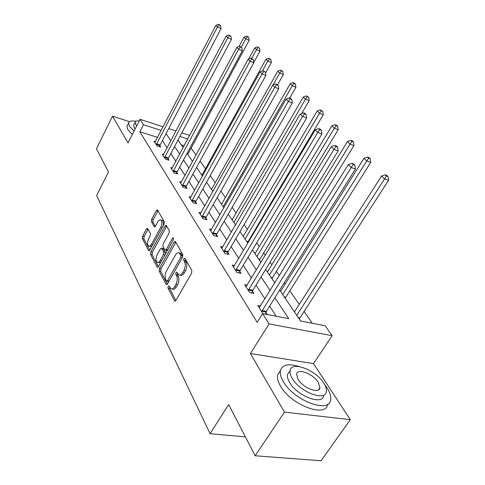 <?xml version="1.0" encoding="UTF-8"?>
<svg xmlns="http://www.w3.org/2000/svg" width="485" height="485" viewBox="0 0 485 485"><rect width="100%" height="100%" fill="white"/><g stroke="black" fill="none" stroke-linecap="round" stroke-linejoin="round"><path stroke-width="0.73" d="M168.162 286.314L167.992 288.151L174.461 300.682L174.788 301.039L175.94 300.397L191.587 273.158L191.811 270.448L184.924 258.275L183.882 258.547L183.724 260.396L184.597 261.948C185.664 264.452 185.428 267.284 183.876 270.454L182.584 272.722C181.348 274.734 180.093 275.456 178.801 274.892L176.776 272.061L175.964 272.534L175.8 274.377L176.649 275.953C177.686 278.475 177.443 281.3 175.91 284.434L174.636 286.665C173.442 288.617 172.223 289.321 170.981 288.775L168.95 285.853L168.162 286.314M169.623 286.981L169.617 288.478L175.861 300.524M185.403 259.117L185.349 260.76L186.222 262.312L184.597 261.948M177.455 273.146L177.425 274.716L178.274 276.292L176.649 275.953M147.713 228.581L147.476 228.326L146.428 229.011L142.602 236.104L142.366 238.499L148.549 250.478L148.804 250.763L149.859 250.09L164.015 224.179L164.245 221.712L157.449 209.859L156.358 210.575L151.659 219.305L151.423 221.7L154.375 226.938L155.455 226.24L157.819 221.894C158.795 220.214 159.777 219.584 160.765 220.002C162.22 221.487 162.226 223.9 160.784 227.241L151.49 244.27C150.55 245.877 149.61 246.483 148.665 246.077C147.21 244.579 147.197 242.16 148.628 238.826L150.15 236.025L150.386 233.6L147.713 228.581M157.589 137.376L139.838 131.805L143.439 124.748L140.019 119.328L163.093 126.791M255.158 455.773L284.459 412.129L350.309 419.67L321.082 460.75L255.158 455.773L228.659 404.514L210.06 433.687L96.624 195.558L108.488 172.048L96.46 148.774L112.514 116.224L128.04 142.948L140.019 119.328M350.309 419.67L313.498 363.592L250.399 353.523L284.459 412.129M250.399 353.523L269.102 323.907L262.597 313.601L288.769 318.687L274.88 297.748M139.838 131.805L257.141 322.325L262.597 313.601M159.413 268.526L159.177 271.073L166.015 284.319L166.319 284.659L167.44 283.998L182.596 257.183L182.821 254.558L175.279 241.409L174.115 242.112L159.413 268.526L161.002 268.866L160.765 271.406L167.361 284.131M157.061 266.968L150.562 254.376L150.799 251.909L165.009 225.943L166.137 225.234L169.307 230.666L169.077 233.176L163.184 243.87L162.948 246.38L165.142 250.218L166.264 249.532L172.478 238.329L173.29 237.832L173.315 239.808L158.425 266.611L157.34 267.277L157.061 266.968L157.977 267.162M129.586 121.674L112.514 116.224M210.06 433.687L245.392 436.882M276.214 316.25L269.648 306.108M264.949 298.851L256.044 285.101M251.479 278.05L243.227 265.313M238.79 258.469L231.133 246.641M226.822 239.984L219.699 228.993M215.504 222.518L208.883 212.291M204.797 205.986L198.626 196.455M194.643 190.308L188.889 181.426M185.009 175.431L179.638 167.137M175.849 161.293L170.829 153.539M167.131 147.828L162.433 140.577M267.271 314.51L265.938 312.413M260.487 306.029L257.796 305.489L262.961 313.668M247.138 285.198L244.646 284.659L249.611 292.522L253.837 293.413L252.479 291.273M234.57 265.562L232.254 265.034L236.935 272.449L241.081 273.376L239.802 271.364M222.712 247.029L220.56 246.507L224.979 253.51L229.047 254.473L227.835 252.576M211.515 229.502L209.496 228.987L213.679 235.613L217.674 236.607L216.528 234.813M200.911 212.903L199.026 212.4L202.985 218.674L206.907 219.699L205.822 217.995M190.866 197.159L189.089 196.674L192.848 202.627L196.698 203.67L195.667 202.051M181.323 182.208L179.662 181.736L183.233 187.386L187.01 188.453L186.034 186.919M172.26 167.992L170.69 167.531L174.085 172.909L177.801 173.988L176.867 172.527M163.639 154.454L162.154 154.006L165.385 159.129L169.035 160.22L168.149 158.831M155.418 141.553L154.012 141.117L157.098 146.003L160.68 147.1L159.838 145.779M312.285 323.265L303.98 311.255M299.263 304.428L289.733 290.648M285.15 284.022L284.271 282.749M279.36 275.644L276.292 271.212M271.836 264.768L270.06 262.197M265.295 255.304L263.585 252.843M259.257 246.574L256.68 242.852M252.054 236.159L251.563 235.455M247.35 229.356L244.064 224.61M236.062 213.036L232.151 207.38M225.349 197.547L220.881 191.078M215.17 182.821L210.199 175.637M205.482 168.81L200.069 160.99M196.031 155.151L191.084 147.992M184.179 145.73L181.244 144.809M300.645 320.997L299.251 318.942M286.562 300.276L285.192 298.19M273.219 280.579L271.927 278.608M260.609 261.961L259.384 260.099M247.902 243.143L247.514 242.579M197.444 168.719L196.57 167.38M188.617 155.685L187.768 154.382M279.669 290.103L300.591 320.991L325.15 325.768L332.17 335.699L269.102 323.907M313.498 363.592L332.17 335.699M168.701 128.604L176.025 130.974M181.808 132.848L189.708 135.4M161.202 130.435L143.439 124.748M270.103 290.545L261.057 276.899M256.426 269.909L248.041 257.268M243.543 250.478L235.765 238.747M231.387 232.151L224.161 221.251M219.905 214.831L213.182 204.688M209.035 198.438L202.772 188.998M198.735 182.906L192.897 174.097M188.962 168.162L183.512 159.941M179.668 154.151L174.576 146.47M170.829 140.82L166.07 133.636M178.001 140.019L183.16 147.634M187.046 153.375L192.569 161.523M196.558 167.41L202.469 176.14M206.561 182.184L212.909 191.545M217.11 197.747L223.918 207.804M228.235 214.176L235.558 224.985M239.996 231.539L247.883 243.179M252.449 249.914L260.948 262.464M265.647 269.405L274.825 282.949M187.804 138.952L179.911 136.424M171.945 288.963L172.605 289.096C173.854 289.642 175.073 288.945 176.267 286.999L174.636 286.665M178.274 276.292C179.317 278.814 179.074 281.639 177.54 284.762L176.267 286.999M179.759 275.098L180.432 275.237C181.717 275.801 182.978 275.08 184.215 273.073L182.584 272.722M186.222 262.312C187.295 264.81 187.058 267.641 185.506 270.806L184.215 273.073M175.861 242.245L161.002 268.866M166.525 281.015L167.519 280.785L180.784 257.28L180.941 255.45L179.135 252.891C177.856 252.339 176.601 253.079 175.376 255.104L166.422 271.079C164.942 274.128 164.688 276.893 165.67 279.366L166.525 281.015M166.937 281.282L168.889 281.439M182.59 257.202L182.554 255.813L180.941 255.45M179.868 253.055L180.747 253.261L182.554 255.813M158.346 266.738L152.12 254.728L150.562 254.376M166.725 226.095L152.357 252.261L152.12 254.728M165.397 250.278L167.398 250.46M157.128 254.849C155.649 258.281 155.679 260.784 157.225 262.361C158.207 262.785 159.177 262.191 160.141 260.572L163.506 254.504L163.742 251.976L161.56 248.132L160.456 248.811L157.128 254.849M157.904 262.512L158.807 262.706L161.026 261.93M165.403 254.043L165.324 252.333L163.742 251.976M162.887 248.435L165.324 252.333M149.277 246.216L150.217 246.435L152.181 245.834M163.015 226.01C163.73 223.221 163.5 221.348 162.317 220.396L161.729 220.245M158.037 210.739L153.187 219.687L152.957 222.081L155.339 226.44M148.052 229.223L144.136 236.468L143.893 238.856L149.786 250.218M299.239 318.991L388.54 180.323L384.514 178.947L381.592 175.994L294.456 311.928M296.759 315.335L386.43 176.006L388.036 176.564L386.86 175.388L385.254 174.83L386.43 176.006M381.592 175.994L385.254 174.83M388.036 176.564L388.54 180.323M262.07 310.503L266.368 311.346L355.457 169.023L351.176 167.561L261.639 311.57M353.195 164.548L354.911 165.136L353.765 163.948L352.055 163.36L353.195 164.548L351.176 167.561L348.333 164.573L259.208 307.72M266.368 311.346L265.398 314.141M355.457 169.023L354.911 165.136M352.055 163.36L348.333 164.573M299.16 366.581C288.63 363.265 282.391 364.617 280.439 370.643C279.845 373.692 280.827 377.378 283.385 381.707C293.807 400.622 329.551 414.02 330.661 399.834C331.225 396.439 330.012 392.438 327.029 387.824L324.659 384.569M280.378 370.734L277.62 374.947C277.008 378.021 277.972 381.725 280.506 386.066C290.751 404.908 326.181 418.282 327.684 404.266M323.659 395.542C322.774 405.709 297.281 396.142 289.697 382.592C287.811 379.446 287.084 376.76 287.508 374.529L289.509 371.492M292.358 378.585C300.003 392.092 325.532 401.719 326.356 391.613C326.757 389.225 325.89 386.387 323.774 383.101C315.753 369.928 291.394 360.688 290.127 370.558C289.715 372.771 290.454 375.451 292.358 378.585M318.312 382.319C313.183 373.789 297.36 367.794 296.59 374.178L298.069 379.403C303.04 388.073 319.354 394.226 319.936 387.745L318.312 382.319M136.073 121.244C131.744 120.535 129.259 121.104 128.622 122.954L129.428 126.142L134.042 131.12M127.343 125.506L126.955 126.276L127.743 129.489L132.338 134.484M135.157 128.919L134.23 127.658L133.63 125.33L133.908 124.772M139.225 120.898C136.873 120.698 135.521 121.159 135.176 122.275L135.782 124.59L136.715 125.845M285.18 298.233L370.704 162.402L366.739 161.002L363.992 158.231L280.536 291.382M282.713 294.595L366.739 161.002L368.618 158.183L370.207 158.747L369.097 157.637L367.515 157.073L368.618 158.183M363.992 158.231L367.515 157.073M370.207 158.747L370.704 162.402M271.915 278.651L353.947 145.555L350.037 144.142L347.454 141.535L267.405 271.994M269.454 275.025L350.037 144.142L351.886 141.432L353.444 142.002L352.407 140.959L350.849 140.389L351.886 141.432M347.454 141.535L350.849 140.389M353.444 142.002L353.947 145.555M248.678 289.345L252.897 290.242L338.142 150.926L333.935 149.441L248.259 290.382M335.923 146.555L337.602 147.149L336.529 146.04L334.85 145.439L335.923 146.555L333.935 149.441L331.279 146.646L245.974 286.762M252.897 290.242L251.939 293.013M338.142 150.926L337.602 147.149M334.85 145.439L331.279 146.646M236.068 269.417L240.202 270.357L321.907 133.951L317.772 132.453L235.661 270.43M319.718 129.677L321.373 130.283L320.367 129.234L318.712 128.634L319.718 129.677L317.772 132.453L315.274 129.828L233.509 267.017M240.202 270.357L239.299 272.976M321.907 133.951L321.373 130.283M318.712 128.634L315.274 129.828M259.372 260.142L338.166 129.701L334.323 128.27L331.886 125.815L254.989 253.667M256.935 256.535L334.323 128.27L336.129 125.663L337.669 126.233L336.687 125.257L335.153 124.681L336.129 125.663M331.886 125.815L335.153 124.681M337.669 126.233L338.166 129.701M247.502 242.621L323.283 114.745L319.5 113.308L317.202 110.992L243.24 236.322M245.077 239.038L319.5 113.308L321.276 110.792L322.792 111.368L320.355 109.865L321.276 110.792M317.202 110.992L320.355 109.865M322.792 111.368L323.283 114.745M301.712 113.496L309.224 100.619L305.495 99.176L303.325 96.982L232.097 219.875M233.843 222.451L305.495 99.176L307.248 96.745L308.733 97.321L306.375 95.872L307.248 96.745M303.325 96.982L306.375 95.872M308.733 97.321L309.224 100.619M224.167 250.618L228.229 251.588L306.647 118L302.585 116.491L223.779 251.606M304.495 113.817L306.114 114.43L305.168 113.441L303.549 112.835L304.495 113.817L302.585 116.491L300.239 114.023L221.742 248.381M228.229 251.588L227.374 254.079M306.647 118L306.114 114.43M303.549 112.835L300.239 114.023M212.921 232.848L216.904 233.849L292.285 102.978L288.29 101.462L212.539 233.812M290.157 98.891L291.752 99.498L290.861 98.576L289.266 97.964L290.157 98.891L288.29 101.462L286.077 99.134L210.617 230.763M216.904 233.849L216.098 236.213M292.285 102.978L291.752 99.498M289.266 97.964L286.077 99.134M202.275 216.031L206.186 217.056L278.729 88.81L274.807 87.288L201.905 216.971M276.638 84.808L278.208 85.421L275.795 83.935L276.638 84.808L274.807 87.288L272.715 85.093L200.087 214.079M206.186 217.056L205.416 219.311M278.729 88.81L278.208 85.421M275.795 83.935L272.715 85.093M192.181 200.087L196.025 201.136L265.925 75.424L262.07 73.902L191.83 201.008M263.864 71.507L265.41 72.119L263.07 70.677L263.864 71.507L262.07 73.902L260.093 71.828L190.096 198.268M196.025 201.136L195.291 203.288M265.925 75.424L265.41 72.119M263.07 70.677L260.093 71.828M182.602 184.955L186.373 186.022L253.807 62.759L250.017 61.237L182.263 185.852M251.782 58.921L253.297 59.534L251.03 58.139L251.782 58.921L250.017 61.237L248.144 59.267L180.614 183.245M186.373 186.022L185.676 188.077M253.807 62.759L253.297 59.534M251.03 58.139L248.144 59.267M173.497 170.568L177.201 171.648L242.324 50.749L238.596 49.234L173.163 171.447M240.33 46.996L241.821 47.603L239.614 46.251L240.33 46.996L238.596 49.234L236.825 47.372L171.599 168.968M177.201 171.648L176.534 173.618M242.324 50.749L241.821 47.603M239.614 46.251L236.825 47.372M289.684 98.122L295.917 87.251L292.255 85.803L290.194 83.729L221.524 204.264M223.179 206.713L292.255 85.803L293.971 83.456L295.432 84.038L294.607 83.208L293.14 82.626L293.971 83.456M290.194 83.729L293.14 82.626M295.432 84.038L295.917 87.251M277.572 84.76L283.313 74.581L279.706 73.138L277.753 71.168L211.472 189.423M273.055 84.966L279.706 73.138L281.391 70.865L282.834 71.447L280.609 70.076L281.391 70.865M277.753 71.168L280.609 70.076M282.834 71.447L283.313 74.581M265.55 73.011L271.351 62.559L267.799 61.116L265.944 59.249L201.899 175.297M262.355 70.956L267.799 61.116L269.454 58.915L270.873 59.497L268.708 58.17L269.454 58.915M265.944 59.249L268.708 58.17M270.873 59.497L271.351 62.559M253.77 62.498L259.984 51.137L256.486 49.694L254.722 47.918L248.666 59.067M251.733 58.418L256.486 49.694L258.111 47.56L259.511 48.142L257.408 46.851L258.111 47.56M254.722 47.918L257.408 46.851M259.511 48.142L259.984 51.137M164.833 156.879L168.471 157.971L231.43 39.358L227.762 37.848L164.512 157.74M229.466 35.678L230.927 36.284L228.787 34.968L229.466 35.678L227.762 37.848L226.077 36.078L163.021 155.382M168.471 157.971L167.834 159.862M231.43 39.358L230.927 36.284M228.787 34.968L226.077 36.078M187.756 154.418L249.169 40.267L245.725 38.83L244.046 37.139L239.038 46.481M241.3 47.063L245.725 38.83L247.326 36.763L248.702 37.339L246.653 36.09L247.326 36.763M244.046 37.139L246.653 36.09M248.702 37.339L249.169 40.267M156.576 143.833L160.153 144.936L221.069 28.53L217.468 27.027L156.261 144.675M219.135 24.923L220.578 25.529L218.492 24.25L219.135 24.923L217.468 27.027L215.867 25.341L154.842 142.426M160.153 144.936L159.541 146.755M221.069 28.53L220.578 25.529M218.492 24.25L215.867 25.341M169.617 288.478L167.992 288.151M185.349 260.76L183.724 260.396M177.425 274.716L175.8 274.377M177.54 284.762L175.91 284.434M185.506 270.806L183.876 270.454M175.546 300.888L174.461 300.682M175.703 242.488L174.115 242.112M167.022 284.525L166.015 284.319M160.765 271.406L159.177 271.073M169.077 281.106L167.519 280.785M182.342 257.632L180.784 257.28M181.651 254.207L180.038 253.843M152.357 252.261L150.799 251.909M166.573 226.331L165.009 225.943M167.725 249.866L166.264 249.532M173.606 238.596L172.478 238.329M161.602 260.894L160.141 260.572M164.967 254.831L163.506 254.504M163.403 248.775L161.826 248.417M152.866 244.592L151.49 244.27M162.16 227.574L160.784 227.241M154.927 226.877L154.133 226.683M152.957 222.081L151.423 221.7M153.187 219.687L151.659 219.305M157.892 210.969L156.358 210.575M149.392 250.666L148.549 250.478M143.893 238.856L142.366 238.499M144.136 236.468L142.602 236.104M147.961 229.381L146.428 229.011M299.354 318.621L298.936 318.542M299.681 317.911L298.33 317.645M261.742 311.237L266.041 312.079M285.289 297.881L284.877 297.79M285.604 297.184L284.277 296.905M272.018 278.305L271.618 278.214M272.327 277.626L271.018 277.329M248.362 290.06L252.576 290.958M235.758 270.121L239.899 271.054M259.475 259.802L259.081 259.705M259.772 259.142L258.487 258.832M247.605 242.288L247.217 242.191M247.89 241.645L246.629 241.324M223.87 251.303L227.932 252.273M212.636 233.515L216.619 234.516M201.996 216.68L205.907 217.71M191.914 200.723L195.758 201.772M182.342 185.579L186.113 186.64M173.248 171.181L176.952 172.26M164.591 157.479L168.228 158.571M187.84 154.133L187.489 154.024M188.077 153.563L187.107 153.26M156.34 144.421L159.917 145.524M175.109 301.1L174.788 301.039M180.747 253.261L179.135 252.891M163.136 248.49L161.56 248.132M162.317 220.396L160.765 220.002M318.542 389.788L319.936 387.745M287.508 374.529L290.127 370.558M280.439 370.643L277.62 374.947M133.63 125.33L135.176 122.275M128.622 122.954L126.955 126.276"/></g></svg>
